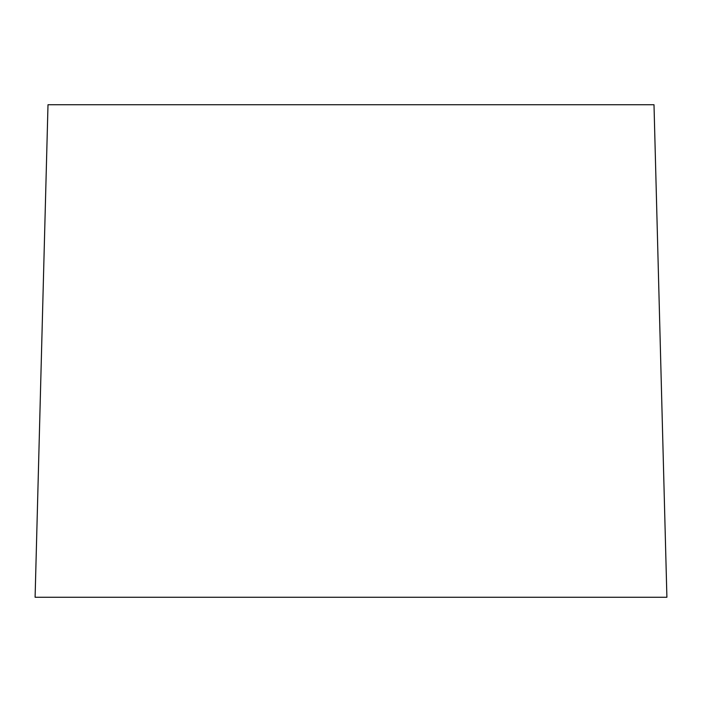 <?xml version="1.0" encoding="UTF-8"?>
<svg xmlns="http://www.w3.org/2000/svg" width="702" height="702" viewBox="0 0 702 702"><rect width="100%" height="100%" fill="white"/><g stroke="black" fill="none" stroke-linecap="round" stroke-linejoin="round"><path stroke-width="1.05" d="M35.1 597.262L666.9 597.262L654.001 104.738L666.9 597.262L35.1 597.262L47.999 104.738L35.1 597.262M654.001 104.738L47.999 104.738L654.001 104.738"/></g></svg>
